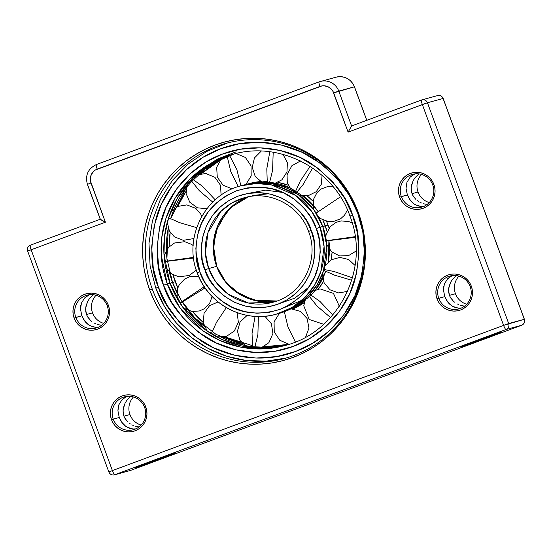 <?xml version="1.0" encoding="UTF-8"?>
<svg xmlns="http://www.w3.org/2000/svg" width="552" height="552" viewBox="0 0 552 552"><rect width="100%" height="100%" fill="white"/><g stroke="black" fill="none" stroke-linecap="round" stroke-linejoin="round"><path stroke-width="0.83" d="M152.29 289.124A111.469 109.634 -105.3 0 0 293.574 355.564A111.469 109.634 -105.3 0 0 357.882 212.803L358.338 212.534A113.125 111.269 74.7 0 1 293.071 357.413A113.125 111.269 74.7 0 1 149.682 289.986L152.29 289.124A111.469 109.634 74.7 0 1 225.713 143.437A111.469 109.634 74.7 0 1 357.882 212.803A111.469 109.634 74.7 0 1 284.466 358.489A111.469 109.634 74.7 0 1 152.29 289.124L149.682 289.986L154.015 300.205L159.307 309.948L165.51 319.132L172.569 327.66L180.414 335.457L188.963 342.433L198.14 348.54L207.856 353.708L218.019 357.889L228.521 361.042L239.278 363.133L250.173 364.154L261.103 364.085L271.963 362.933L282.652 360.697L293.071 357.413L303.103 353.107L312.673 347.822L321.671 341.605L330.02 334.512L337.638 326.625L344.448 318.007L350.389 308.754L355.398 298.942L359.435 288.668L362.457 278.035L364.43 267.147L365.341 256.107L365.182 245.019L363.954 233.986L361.663 223.125L358.338 212.534L354.004 202.315L348.712 192.565L342.509 183.388L335.45 174.86L327.605 167.063L319.056 160.08L309.879 153.98L300.164 148.812L290 144.631L279.498 141.478L268.741 139.38L257.853 138.366L246.916 138.435L236.056 139.587L225.368 141.816L214.956 145.1L204.916 149.413L195.353 154.698L186.348 160.915L177.999 168.001L170.382 175.895L163.571 184.506L157.63 193.766L152.621 203.578L148.585 213.852L145.569 224.485L143.589 235.373L142.678 246.413L142.837 257.501L144.065 268.534L146.356 279.395L149.682 289.986A113.125 111.269 74.7 0 1 214.956 145.1A113.125 111.269 74.7 0 1 358.338 212.534L357.882 212.803A111.469 109.634 -105.3 0 0 216.605 146.363A111.469 109.634 -105.3 0 0 152.29 289.124M429.242 202.543A17.029 16.753 74.7 0 1 418.05 192.034A17.029 16.753 -105.3 0 0 429.242 202.543M466.654 304.235A17.029 16.753 74.7 0 1 455.469 293.726A17.029 16.753 -105.3 0 0 466.654 304.235M103.714 323.375A17.029 16.753 74.7 0 1 92.529 312.867A17.029 16.753 -105.3 0 0 103.714 323.375M141.133 425.074A17.029 16.753 74.7 0 1 129.941 414.559A17.029 16.753 -105.3 0 0 141.133 425.074M89.369 294.713L84.649 297.956L81.427 303.117L80.516 309.141L81.834 315.785L75.81 317.434A17.029 16.753 74.7 0 1 87.03 295.175A17.029 16.753 74.7 0 1 107.226 305.773A17.029 16.753 74.7 0 1 96.007 328.033A17.029 16.753 74.7 0 1 75.81 317.434A17.029 16.753 -105.3 0 0 97.4 327.584A17.029 16.753 -105.3 0 0 107.226 305.773L108.378 305.318A18.575 18.271 74.7 0 1 97.663 329.109A18.575 18.271 74.7 0 1 74.113 318.035L81.834 315.785L84.166 320.374L88.437 324.762L92.425 326.708L95.455 327.281L98.684 327.17M126.781 396.405L122.061 399.648L118.846 404.816L117.928 410.833L119.253 417.478L113.229 419.127A17.029 16.753 74.7 0 1 124.448 396.867A17.029 16.753 74.7 0 1 144.638 407.466A17.029 16.753 74.7 0 1 133.425 429.725A17.029 16.753 74.7 0 1 113.229 419.127A17.029 16.753 -105.3 0 0 134.812 429.277A17.029 16.753 -105.3 0 0 144.638 407.466L145.797 407.01A18.575 18.271 74.7 0 1 135.081 430.801A18.575 18.271 74.7 0 1 111.532 419.727L119.253 417.478L121.585 422.066L125.849 426.454L129.844 428.4L132.866 428.973L136.102 428.863M452.309 275.572L447.589 278.815L444.367 283.983L443.456 290L444.774 296.645L438.75 298.294A17.029 16.753 74.7 0 1 449.97 276.034A17.029 16.753 74.7 0 1 470.166 286.633A17.029 16.753 74.7 0 1 458.947 308.892A17.029 16.753 74.7 0 1 438.75 298.294A17.029 16.753 -105.3 0 0 460.34 308.444A17.029 16.753 -105.3 0 0 470.166 286.633L471.318 286.177A18.575 18.271 74.7 0 1 460.603 309.969A18.575 18.271 74.7 0 1 437.053 298.894L444.774 296.645L447.106 301.233L451.377 305.622L455.365 307.567L458.395 308.14L461.624 308.03M414.89 173.88L410.171 177.123L406.955 182.284L406.037 188.308L407.362 194.953L401.338 196.595A17.029 16.753 74.7 0 1 412.551 174.342A17.029 16.753 74.7 0 1 432.747 184.941A17.029 16.753 74.7 0 1 421.528 207.193A17.029 16.753 74.7 0 1 401.338 196.595A17.029 16.753 -105.3 0 0 422.922 206.752A17.029 16.753 -105.3 0 0 432.747 184.941L433.906 184.485A18.575 18.271 74.7 0 1 423.184 208.276A18.575 18.271 74.7 0 1 399.641 197.202L407.362 194.953L409.694 199.534L413.959 203.923L417.954 205.875L420.976 206.448L424.212 206.338M477.211 340.605L501.326 332.09L484.759 338.542L484.532 337.914L484.759 338.542L500.974 332.152L473.388 342.033L461.003 346.994L484.759 338.542L468.055 344.614L460.644 347.056L477.211 340.605M151.69 461.437L175.805 452.923L159.238 459.374L159.01 458.746L159.238 459.374L175.453 452.985L147.86 462.866L136.599 467.482L159.238 459.374L142.526 465.446L135.123 467.889L151.69 461.437M412.744 195.298L412.027 193.676L418.05 192.034L412.027 193.676L411.15 188.549L411.523 185.237L413.213 180.566L415.028 177.709L418.892 173.88L415.028 177.709L413.213 180.566L411.254 186.873L411.295 190.757L412.027 193.676L413.255 196.208L415.856 199.396L412.744 195.298M417.133 200.486L418.506 201.452L417.133 200.486M419.941 202.287L421.452 202.991L419.941 202.287M423.046 203.578L424.702 204.026L423.046 203.578M427.158 204.419L424.702 204.026L427.158 204.419M450.156 296.99L449.445 295.368L455.469 293.726L449.445 295.368L448.569 290.242L448.935 286.93L450.625 282.265L452.44 279.402L456.311 275.572L452.44 279.402L450.625 282.265L448.672 288.565L448.714 292.45L449.445 295.368L450.673 297.901L453.275 301.088L450.156 296.99M454.551 302.179L453.275 301.088L454.551 302.179M457.36 303.979L458.871 304.69L457.36 303.979M460.458 305.27L462.114 305.718L460.458 305.27M464.577 306.112L462.114 305.718L464.577 306.112M124.635 417.823L123.924 416.201L129.941 414.559L123.924 416.201L123.041 411.081L123.413 407.769L125.104 403.098L126.919 400.234L130.783 396.405L126.919 400.234L125.104 403.098L123.144 409.405L123.186 413.282L123.924 416.201L125.152 418.733L127.747 421.921L124.635 417.823M129.023 423.011L130.396 423.984L129.023 423.011M131.838 424.812L133.349 425.523L131.838 424.812M134.936 426.103L136.592 426.551L134.936 426.103M139.056 426.944L136.592 426.551L139.056 426.944M87.216 316.13L86.505 314.509L92.529 312.867L86.505 314.509L85.629 309.382L85.995 306.07L87.685 301.406L89.5 298.542L93.371 294.713L89.5 298.542L87.685 301.406L85.732 307.705L85.774 311.59L86.505 314.509L87.733 317.041L90.335 320.229L87.216 316.13M91.611 321.319L90.335 320.229L91.611 321.319M94.42 323.12L95.931 323.831L94.42 323.12M97.518 324.41L99.174 324.859L97.518 324.41M101.637 325.252L99.174 324.859L101.637 325.252M87.485 184.361L100.45 219.523L105.391 222.214L90.424 180.939L90.286 178.82L91.239 174.715L93.674 171.306L95.337 170.03L321.961 85.905L324.052 85.788L328.102 86.788L331.483 89.286L332.752 90.983L348.105 132.121L422.349 104.563L503.596 325.383L112.394 470.594L31.153 249.773L105.391 222.214L90.963 182.988L87.409 184.375L90.963 182.988A10.84 10.66 74.7 0 1 97.214 169.112A4.644 0.835 -110.4 0 1 96.407 164.537A4.644 0.835 69.6 0 0 97.214 169.112L319.939 86.436A4.644 0.835 -110.4 0 1 319.132 81.862L96.421 164.53A4.644 0.835 69.6 0 0 96.407 164.537C88.009 168.643 85.008 175.253 87.409 184.375L87.485 184.361M319.146 81.855A15.484 15.228 74.7 0 1 338.769 91.087A15.484 15.228 -105.3 0 0 319.146 81.855A4.644 0.835 -110.4 0 0 319.132 81.862A4.644 0.835 69.6 0 0 319.939 86.436A10.84 10.66 74.7 0 1 333.677 92.895L348.105 132.121L351.596 125.953L338.769 91.087L354.405 86.816L366.735 120.329L354.405 86.816A15.484 15.228 -105.3 0 0 336.044 77.176C344.634 75.61 350.775 78.819 354.481 86.802L366.804 120.301M421.528 99.995L351.596 125.953L348.105 132.121L427.441 102.748L422.349 104.563L503.596 325.383L508.689 323.569A4.644 4.568 74.7 0 1 506.011 329.516A4.644 0.835 -110.4 0 1 503.596 325.383C504.618 328.019 505.425 329.392 506.011 329.516C508.516 328.295 509.406 326.315 508.689 323.569L427.441 102.748L443.077 98.477L524.324 319.297C525.042 322.037 524.152 324.024 521.647 325.245L130.445 470.463A4.644 0.835 69.6 0 0 130.458 470.456L130.065 470.58A4.644 4.568 -105.3 0 0 130.445 470.463L114.809 474.734A4.644 4.568 74.7 0 1 114.43 474.851L506.011 329.516L521.661 325.245A4.644 0.835 -110.4 0 1 521.647 325.245L130.445 470.463L114.809 474.734L506.011 329.516L521.647 325.245A4.644 4.568 -105.3 0 0 524.324 319.297L508.689 323.569L427.441 102.748L443.077 98.477L524.324 319.297L503.596 325.383L112.394 470.594L31.153 249.773L105.391 222.214L100.312 219.227M433.906 184.485L432.326 181.201L430.146 178.296L427.455 175.867L424.35 174.018L420.955 172.81L417.402 172.3L413.821 172.5L410.357 173.411L407.141 174.984L404.292 177.171L401.918 179.883L400.124 183.009L398.965 186.445L398.489 190.047L398.716 193.676L399.641 197.202L401.221 200.48L403.402 203.391L406.093 205.813L409.191 207.669L412.586 208.87L416.139 209.38L419.72 209.18L423.184 208.276L426.406 206.696L429.256 204.516L431.623 201.804L433.423 198.672L434.583 195.242L435.059 191.641L434.824 188.004L433.906 184.485L432.747 184.941A17.029 16.753 -105.3 0 0 411.164 174.791A17.029 16.753 -105.3 0 0 401.338 196.595L399.641 197.202A18.575 18.271 74.7 0 1 410.357 173.411A18.575 18.271 74.7 0 1 433.906 184.485M471.318 286.177L469.738 282.9L467.565 279.988L464.867 277.559L461.769 275.71L458.374 274.51L454.82 273.992L451.239 274.199L447.776 275.103L444.553 276.676L441.703 278.863L439.337 281.575L437.536 284.708L436.377 288.137L435.907 291.739L436.135 295.375L437.053 298.894L438.633 302.172L440.813 305.083L443.504 307.505L446.609 309.361L450.004 310.562L453.558 311.073L457.139 310.873L460.603 309.969L463.825 308.395L466.668 306.208L469.041 303.496L470.835 300.364L471.994 296.935L472.471 293.333L472.243 289.697L471.318 286.177L470.166 286.633A17.029 16.753 -105.3 0 0 448.576 276.483A17.029 16.753 -105.3 0 0 438.75 298.294L437.053 298.894A18.575 18.271 74.7 0 1 447.776 275.103A18.575 18.271 74.7 0 1 471.318 286.177M145.797 407.01L144.217 403.733L142.036 400.821L139.345 398.399L136.24 396.543L132.853 395.342L129.292 394.832L125.718 395.032L122.247 395.936L119.032 397.509L116.182 399.696L113.815 402.408L112.015 405.541L110.855 408.97L110.379 412.572L110.607 416.208L111.532 419.727L113.112 423.004L115.292 425.916L117.983 428.345L121.088 430.194L124.476 431.395L128.036 431.912L131.611 431.705L135.081 430.801L138.297 429.228L141.146 427.041L143.513 424.329L145.314 421.197L146.473 417.767L146.949 414.166L146.722 410.536L145.797 407.01L144.638 407.466A17.029 16.753 -105.3 0 0 123.055 397.316A17.029 16.753 -105.3 0 0 113.229 419.127L111.532 419.727A18.575 18.271 74.7 0 1 122.247 395.936A18.575 18.271 74.7 0 1 145.797 407.01M108.378 305.318L106.798 302.041L104.625 299.129L101.927 296.7L98.829 294.851L95.434 293.65L91.88 293.133L88.299 293.34L84.835 294.244L81.613 295.817L78.763 298.004L76.397 300.716L74.596 303.848L73.437 307.278L72.968 310.88L73.195 314.509L74.113 318.035L75.693 321.312L77.873 324.224L80.564 326.646L83.669 328.502L87.064 329.703L90.618 330.213L94.199 330.013L97.663 329.109L100.885 327.536L103.728 325.349L106.101 322.637L107.895 319.505L109.055 316.075L109.531 312.473L109.303 308.837L108.378 305.318L107.226 305.773A17.029 16.753 -105.3 0 0 85.636 295.624A17.029 16.753 -105.3 0 0 75.81 317.434L74.113 318.035A18.575 18.271 74.7 0 1 84.835 294.244A18.575 18.271 74.7 0 1 108.378 305.318M96.034 295.258A17.029 16.753 -105.3 0 0 92.529 312.867A17.029 16.753 74.7 0 1 96.034 295.258M133.453 396.95A17.029 16.753 -105.3 0 0 129.941 414.559A17.029 16.753 74.7 0 1 133.453 396.95M458.974 276.117A17.029 16.753 -105.3 0 0 455.469 293.726A17.029 16.753 74.7 0 1 458.974 276.117M421.555 174.425A17.029 16.753 -105.3 0 0 418.05 192.034A17.029 16.753 74.7 0 1 421.555 174.425M81.427 303.117L84.649 297.956L87.168 295.893M87.547 324.093L85.118 321.657L81.834 315.785L80.516 309.141L80.771 305.601M95.455 327.281L89.686 325.542M118.846 404.816L122.061 399.648L124.586 397.592M124.966 425.785L122.537 423.349L119.253 417.478L117.928 410.833L118.183 407.3M132.866 428.973L127.098 427.234M406.955 182.284L410.171 177.123L412.689 175.06M413.075 203.26L410.647 200.825L407.362 194.953L406.037 188.308L406.293 184.768M420.976 206.448L415.207 204.709M444.367 283.983L447.589 278.815L450.108 276.752M450.487 304.952L448.058 302.517L444.774 296.645L443.456 290L443.711 286.467M458.395 308.14L452.626 306.401M130.472 470.449A4.644 0.835 69.6 0 1 130.458 470.456L521.668 325.238C524.207 324.003 525.118 322.016 524.4 319.284L443.152 98.463C442.042 96.069 440.179 95.11 437.57 95.586L437.191 95.71C439.889 95.006 441.848 95.924 443.077 98.477A4.644 4.568 -105.3 0 0 437.57 95.586L421.555 99.981A4.644 4.568 74.7 0 1 427.441 102.748C426.213 100.195 424.253 99.277 421.555 99.981A4.644 0.835 -110.4 0 1 421.555 99.981C421.162 100.374 421.424 101.899 422.349 104.563A4.644 0.835 -110.4 0 1 421.542 99.988L351.583 125.953L338.769 91.087L333.677 92.895L354.405 86.816A15.484 15.228 74.7 0 0 334.781 77.584M30.353 245.198A4.644 0.835 69.6 0 0 30.339 245.198A4.644 0.835 69.6 0 0 31.153 249.773L27.6 251.16L31.153 249.773A4.644 0.835 -110.4 0 1 30.339 245.198A4.644 0.835 -110.4 0 1 30.353 245.198L100.243 219.254M108.923 471.96L112.394 470.594L108.923 471.96A4.644 4.568 74.7 0 0 114.43 474.851C111.821 475.334 109.958 474.375 108.847 471.974L27.676 251.146M114.809 474.734C114.223 474.61 113.415 473.23 112.394 470.594A4.644 0.835 69.6 0 0 114.809 474.734M421.555 99.981L421.935 99.864M255.072 316.365L252.05 333.373L252.547 347.732L252.05 333.373L255.072 316.365M258.377 316.489L257.901 334.54L254.644 347.919M226.327 307.602L216.515 322.327L211.264 333.739L216.515 322.327L226.327 307.602M193.586 258.019L164.675 261.627L193.586 258.019M164.648 261.42L193.504 257.37M204.944 269.866C208.621 286.467 238.354 318.049 277.939 304.193C316.979 288.868 319.118 245.454 311.169 230.439L308.561 231.454L311.169 230.439L306.664 220.931L300.115 211.933L291.628 204.081L281.548 198.002L270.473 194.131L259.116 192.648L248.165 193.428L238.167 196.112L228.838 200.604L220.013 207.166L212.347 215.708L206.441 225.878L202.722 237.084L201.349 248.593L202.211 259.709L204.944 269.866L209.45 279.374L215.991 288.379L224.478 296.231L234.559 302.31L245.633 306.174L256.99 307.657L267.941 306.884L277.939 304.193L287.268 299.708L296.093 293.147L303.759 284.597L309.672 274.427L313.391 263.228L314.757 251.719L313.895 240.603L311.169 230.439C307.485 213.838 277.753 182.257 238.167 196.112C199.127 211.444 196.988 254.851 204.944 269.866L208.677 268.541L204.944 269.866M308.616 231.44L308.561 231.454C319.994 259.971 302.248 295.189 272.929 302.261L248.421 303.02L228.355 294.292L215.473 281.423L208.677 268.541L216.653 266.361L223.07 278.705L235.014 291.145L253.596 300.184L276.876 301.012L258.253 301.178L240.644 294.83L226.21 282.727L216.715 266.354L213.355 245.343L218.212 224.719L230.529 207.662L248.4 196.788L236.553 202.846L226.844 211.402L215.48 231.943L213.41 251.298L216.653 266.361A54.186 53.296 -105.3 0 0 276.876 301.012M319.38 240.154L316.6 229.259M308.644 287.295L294.74 298.183L277.111 304.38M277.552 313.819L293.519 307.471L307.036 297.349L317.076 284.784L323.403 271.28L326.818 246.026L322.768 226.458L320.043 227.203L311.687 211.375L295.858 195.567L271.211 184.837L256.376 183.519L241.1 185.776A66.571 65.474 74.7 0 1 320.043 227.203A66.571 65.474 74.7 0 1 276.193 314.212L291.863 307.602L305.035 297.376L314.764 284.846L320.864 271.474L324.079 246.537L320.043 227.203L316.303 228.528C320.871 238.547 321.354 251.843 317.738 268.417C312.915 286.557 300.288 300.226 279.864 309.424C258.384 315.785 239.947 313.646 224.54 303.013C211.057 292.781 202.819 282.369 199.803 271.777L197.202 272.791L199.803 271.777C195.235 261.765 194.759 248.469 198.368 231.888C203.191 213.748 215.818 200.079 236.249 190.882C257.722 184.527 276.159 186.659 291.573 197.292C305.049 207.524 313.294 217.943 316.303 228.528L322.768 226.458L314.281 210.443L298.128 194.504L272.971 183.899L257.894 182.815L242.466 185.417M279.236 309.658L301.93 300.302M329.109 228.031L328.019 225.023L329.068 228.086A66.571 65.474 -105.3 0 0 328.019 225.023A66.571 65.474 -105.3 0 0 326.501 221.255L328.019 225.023L322.81 226.582L328.026 225.043M332.069 252.23L331.2 259.826A66.571 65.474 -105.3 0 0 332.069 252.23M323.493 281.382L318.345 289.11A66.571 65.474 -105.3 0 0 323.493 281.382M304.193 302.627L293.008 308.906A66.571 65.474 -105.3 0 0 304.193 302.627L293.008 308.906M245.095 184.699L268.962 182.305L290.511 188.011L306.995 198.817L318.035 211.519A66.571 65.474 74.7 0 0 303.697 196.057M322.817 219.91L327.122 231.509A66.571 65.474 74.7 0 0 325.294 225.768A66.571 65.474 74.7 0 0 322.817 219.91M195.891 251.85L199.983 272.039M272.929 302.261A54.186 53.296 74.7 0 1 208.677 268.541L205.385 252.802L208.007 232.509L220.89 211.423L231.612 203.101L244.363 197.719A54.186 53.296 74.7 0 0 208.677 268.541L216.653 266.361A54.186 53.296 -105.3 0 1 248.4 196.788M276.193 314.212L278.919 313.467A66.571 65.474 -105.3 0 0 322.768 226.458A66.571 65.474 -105.3 0 0 243.825 185.03L241.1 185.776C204.971 194.511 183.167 237.802 197.202 272.791L197.257 272.778A66.571 65.474 74.7 0 0 276.193 314.212C244.591 323.624 208.049 304.435 197.202 272.791M313.136 201.342A66.571 65.474 -105.3 0 0 307.147 195.884L313.136 201.342M288.116 185.175A66.571 65.474 -105.3 0 0 278.091 182.443L288.116 185.175L278.104 182.436M261.289 182.091A66.571 65.474 74.7 0 0 246.358 184.34L260.406 181.567A66.571 65.474 -105.3 0 0 249.083 183.595L266.899 181.318M267.058 182.167A66.571 65.474 74.7 0 1 289.276 187.466M328.93 240.734L328.205 262.021A66.571 65.474 74.7 0 0 328.93 240.734M304.656 300.985A66.571 65.474 74.7 0 1 292.07 308.837L309.348 296.866A66.571 65.474 74.7 0 0 325.618 271.508L315.64 289.828M312.991 205.316L302.455 195.96M295.258 191.572L284.073 187.066M199.803 271.777L196.809 260.634L195.863 248.441L197.361 235.814L201.445 223.532L207.925 212.375L216.336 203.005L226.01 195.808L236.249 190.882L247.206 187.935L259.219 187.087L271.674 188.708L283.825 192.952L294.878 199.624L304.186 208.228L311.362 218.109L316.303 228.528L319.304 239.678L320.243 251.871L318.745 264.491L314.668 276.78L308.182 287.93L299.77 297.307L290.097 304.504L279.864 309.424L268.9 312.37L256.887 313.225L244.432 311.597L232.282 307.354L221.235 300.688L211.92 292.077L204.744 282.203L199.803 271.777M268.734 193.752A54.186 53.296 -105.3 0 0 268.727 193.752L252.347 195.539M247.51 193.545L265.477 190.136L282.727 192.448M326.342 240.927L355.246 237.325L326.342 240.927M326.315 240.72L355.157 236.67M357.979 213.065L357.71 213.162C365.527 230.294 366.342 253.037 360.166 281.403C352.887 308.858 329.344 339.404 295.361 351.555C261.683 364.52 224.022 356.689 200.714 340.591C177.661 323.079 163.551 305.263 158.396 287.143L155.795 288.158L158.396 287.143L153.27 268.079L151.662 247.22L154.229 225.63L161.205 204.606L172.293 185.52L186.679 169.485L203.233 157.175L220.745 148.75L239.499 143.713L260.047 142.257L281.361 145.038L302.137 152.297L321.05 163.702L336.982 178.434L349.257 195.325L357.71 213.162L362.837 232.233L364.444 253.085L361.884 274.682L354.901 295.7L343.813 314.785L329.427 330.82L312.874 343.13L295.361 351.555L276.607 356.592L256.059 358.055L234.752 355.267L213.969 348.015L195.056 336.603L179.131 321.878L166.849 304.98L158.396 287.143C150.586 270.018 149.764 247.268 155.947 218.909C163.226 191.454 186.769 160.908 220.745 148.75C254.431 135.792 292.091 143.617 315.392 159.721C338.452 177.227 352.555 195.042 357.71 213.162L357.979 213.065M192.496 311.528L203.184 322.458A99.084 97.456 -105.3 0 1 192.496 311.528M242.307 343.447A99.084 97.456 -105.3 0 1 224.802 336.865L252.078 345.545M264.035 346.718L288.73 344.393L264.042 346.718A99.084 97.456 -105.3 0 0 288.73 344.393M289.621 347.656L284.818 348.602M167.27 261.427A99.084 97.456 74.7 0 1 168.229 228.328L166.925 258.584L172.528 282.472L175.253 281.727A99.084 97.456 -105.3 0 0 177.751 287.889M163.537 285.239C168.429 302.42 181.808 319.318 203.674 335.926C225.775 351.196 261.496 358.621 293.436 346.325C325.666 334.795 347.995 305.829 354.895 279.788C360.76 252.892 359.98 231.316 352.569 215.073L349.968 216.08L352.569 215.073C347.684 197.885 334.305 180.987 312.439 164.386C290.331 149.116 254.617 141.691 222.67 153.98C190.447 165.51 168.112 194.483 161.212 220.517C155.353 247.42 156.126 268.99 163.537 285.239L167.27 283.907L163.537 285.239L171.555 302.151L183.202 318.173L198.306 332.145L216.239 342.964L235.952 349.851L256.162 352.486L275.648 351.106L293.436 346.325L310.045 338.335L325.742 326.66L339.39 311.452L349.906 293.353L356.53 273.412L358.959 252.933L357.434 233.158L352.569 215.073L344.551 198.154L332.911 182.132L317.8 168.16L299.867 157.341L280.161 150.461L259.944 147.819L240.458 149.206L222.67 153.98L206.062 161.971L190.364 173.645L176.716 188.853L166.2 206.959L159.583 226.893L157.147 247.372L158.679 267.154L163.537 285.239M286.95 344.945L262.027 348.926L239.947 346.966L220.048 340.556L203.26 330.993L179.704 307.471L167.27 283.907L169.995 283.162L163.999 254.617L164.448 237.049L168.595 217.833L177.447 198.058L191.62 179.448L210.878 164.137L233.896 154.049A99.084 97.456 -105.3 0 0 169.995 283.162A99.084 97.456 -105.3 0 0 286.122 345.186L263.545 348.208L241.707 346.014L222.077 339.494L205.53 329.923L182.298 306.546L169.995 283.162L167.27 283.907A99.084 97.456 74.7 0 1 232.53 154.415L234.51 153.898M176.785 292.381A99.084 97.456 74.7 0 1 172.528 282.472L170.044 283.293L172.528 282.472L180.89 299.853L194.911 317.945L216.039 334.388L244.439 345.366M199.148 173.977A99.084 97.456 74.7 0 1 220.607 159.5L204.861 169.257L191.585 181.505A99.084 97.456 74.7 0 0 170.561 218.944L186.21 188.025M221.483 337.32A99.084 97.456 74.7 0 0 252.278 346.718L269.686 347.401L287.378 344.814A99.084 97.456 74.7 0 1 262.49 347.498M204.337 326.432A99.084 97.456 74.7 0 1 181.836 301.385M284.763 345.573A99.084 97.456 74.7 0 1 167.27 283.907L161.253 255.134L161.77 237.408L166.048 218.019L175.129 198.113L189.605 179.469L209.208 164.248L232.53 154.415C279.45 140.429 333.794 168.946 349.968 216.08C370.861 268.224 338.41 332.614 284.763 345.573M175.253 281.727L172.955 274.696A99.084 97.456 -105.3 0 0 175.253 281.727L172.528 282.472A99.084 97.456 74.7 0 1 169.285 271.908M219.682 160.653A99.084 97.456 -105.3 0 0 201.563 173.507L219.682 160.653M185.927 191.496A99.084 97.456 -105.3 0 0 177.654 206.434L185.927 191.496M170.14 232.282A99.084 97.456 -105.3 0 0 169.057 246.82L170.14 232.282M182.381 181.774L181.463 183.016M155.85 288.151L164.53 306.588L176.426 323.113L191.068 337.196L207.987 348.36L226.596 356.219L246.289 360.525L266.395 361.118L286.24 357.993A111.469 109.634 74.7 0 1 155.85 288.151M204.233 286.702L179.904 303.007L204.233 286.702M205.047 287.909L180.166 303.407M212.755 202.101L199.389 190.792L190.902 180.193L199.389 190.792L212.755 202.101M192.144 178.917L202.418 186.231L215.204 199.81M284.356 311.714L287.971 327.039L295.382 341.992L287.971 327.039L284.356 311.714M323.7 270.377L334.733 275.22L351.755 280.243L334.733 275.22L323.7 270.377M323.983 269.479L334.07 271.508L352.466 277.822M295.044 192.482L300.274 181.097L310.086 166.373L300.274 181.097L295.044 192.482M312.611 168.043L303.007 184.699L296.1 193.152M267.299 183.078L266.802 168.802L269.797 151.779L266.802 168.802L267.299 183.078M273.192 152.262L272.584 170.464L269.362 183.319M238.257 186.624L230.833 171.734L227.162 156.271L230.833 171.734L238.257 186.624M229.549 155.422L236.87 169.609L240.927 185.824M196.678 227.665L179.648 222.642L168.601 217.798L179.648 222.642L196.678 227.665M308.72 295.644L317.158 306.194L330.517 317.517L317.158 306.194L308.72 295.644M309.913 294.347L319.898 301.385L332.787 314.937M316.11 213.127L340.439 196.829L316.11 213.127M96.407 164.537L319.132 81.862L336.044 77.176M100.264 219.31L87.409 184.375M27.6 251.16C26.882 248.428 27.793 246.44 30.339 245.198L100.305 219.234M130.458 470.456L114.43 474.851M260.627 348.202L268.9 342.675L272.909 333.574L271.411 323.734L264.87 316.241M247.172 315.371L240.099 321.899L237.457 331.152L240.017 340.432L247.027 347.015M216.757 336.879L226.382 336.416L234.358 331L238.347 322.223L237.167 312.653M218.081 301.923L209.518 305.711L204.061 313.329L203.219 322.658L207.228 331.117M165.372 266.098L166.166 267.761L171.976 274.096L178.91 276.814L189.101 275.489L195.097 271.094L196.208 269.714M193.159 245.536L191.634 244.405L184.699 241.686L174.508 243.011L168.512 247.406L164.6 254.665L164.158 256.873M332.118 252.271L331.255 259.792M323.507 281.416L318.373 289.103M328.074 225.016L326.57 221.269M313.143 201.294L307.195 195.877M308.561 231.454C299.715 205.668 270.004 190.081 244.363 197.719M325.721 237.118L326.211 234.186L330.275 226.603L336.002 222.394L341.164 220.903L348.912 221.6L352.321 223.105M356.164 251.036L348.547 255.617L339.659 255.949L331.731 251.94L326.729 244.605M242.293 343.427L224.837 336.858M203.177 322.402L192.565 311.535M177.778 287.813L173.024 274.737M200.341 170.14L217.288 159.128L236.111 151.828M219.675 160.66L201.583 173.507M185.927 191.537L177.703 206.413M170.182 232.344L169.112 246.765M227.493 142.968L206.689 151.469L188.066 164.11L172.403 180.345L160.363 199.507L152.442 220.779L148.978 243.28L150.109 266.057L155.795 288.158M182.767 307.202L184.347 308.444L192.027 311.466L199.417 310.962L204.295 308.727L209.712 303.145L212.134 296.514M198.768 276.545L197.036 276.214L189.647 276.718L184.768 278.953L179.352 284.528L177.364 289.117L177.123 297.583L177.544 299.17M187.404 184.078L186.079 193.476L189.771 202.225L197.443 207.835L206.897 208.697M221.083 195.173L220.558 185.368L214.921 177.33L205.875 173.507L196.188 175.053M290.987 308.823L300.392 311.356L307.057 318.463L308.982 328.012L305.594 337.148M289.041 344.296L279.823 340.287L274.24 331.924L274.075 321.871L279.388 313.336M324.955 265.974L331.317 259.757L339.908 257.391L348.574 259.488L355.136 265.519M347.574 291.394L338.604 292.926L330.048 289.828L324.141 282.914L322.423 273.992M291.573 190.488L287.268 182.65L287.075 174.749L291.87 165.752L300.474 160.936M322.085 175.343L321.285 184.292L316.206 191.71L308.161 195.705L299.198 195.263M262.635 182.774L255.259 176.543L252.23 167.366L254.437 157.955L261.234 151.089M282.983 154.374L287.378 162.626L286.985 171.969L281.913 179.821L273.571 184.016M221.428 158.61L216.667 167.29L217.281 177.178L223.077 185.21L232.268 188.894M245.833 184.513L251.188 175.964L251.036 165.869L245.419 157.486L236.146 153.497M167.29 222.228L169.409 231.04L174.404 236.849L183.298 240.327L192.531 238.781L194.076 237.981M201.77 216.391L200.769 214.176L195.774 208.366L186.88 204.895L177.647 206.434L170.534 212.361M312.515 291.277L320.05 288.882L333.463 293.395L339.342 306.263M323.693 324.3L309.189 319.449L303.759 305.801L305.594 298.708M314.026 210.084L313.35 207.766L313.577 199.231L317 192.641L321.002 189.06L328.274 186.334L332.773 186.279M347.525 209.912L344.482 215.287L340.487 218.868L333.215 221.593L328.226 221.587L320.602 218.599L318.221 216.619"/></g></svg>
